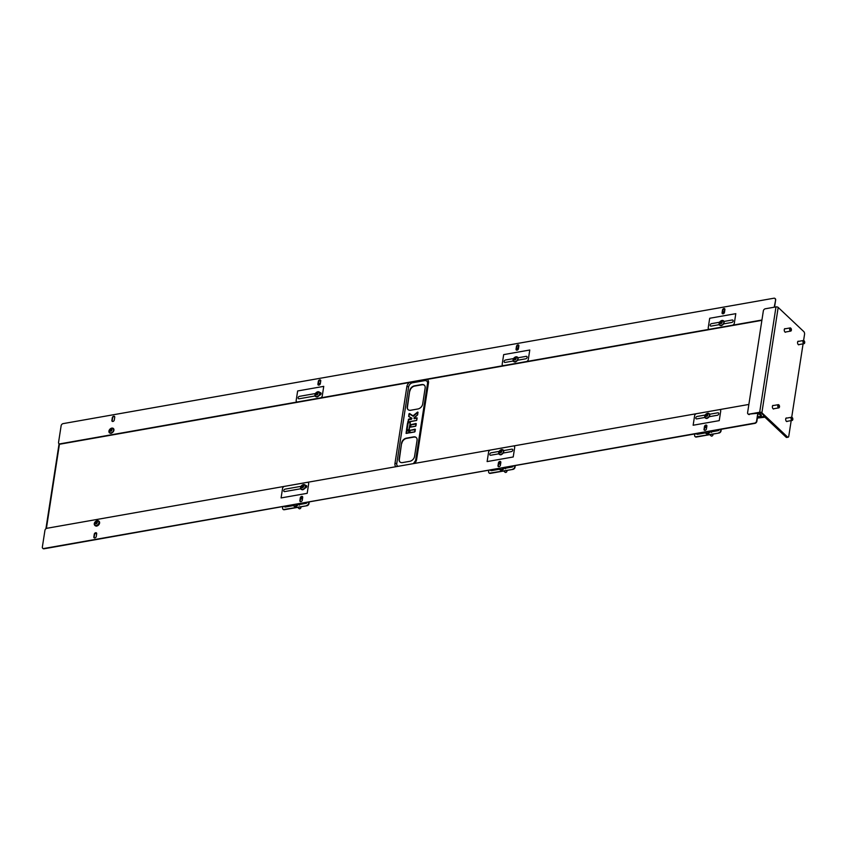 <?xml version="1.0" encoding="UTF-8"?>
<svg xmlns="http://www.w3.org/2000/svg" width="847" height="847" viewBox="0 0 847 847"><rect width="100%" height="100%" fill="white"/><g stroke="black" fill="none" stroke-linecap="round" stroke-linejoin="round"><path stroke-width="1.27" d="M398.026 466.337A4.034 2.89 133.4 0 1 396.756 463.605L408.635 386.857A4.034 2.89 133.4 0 1 412.605 382.759L424.622 380.642A4.034 2.89 133.4 0 1 427.523 383.522L415.633 460.281A4.034 2.89 133.4 0 1 415.591 460.535A4.034 2.89 133.4 0 1 413.431 463.616M409.704 390.742L407.216 406.793A4.838 3.462 -46.6 0 0 408.01 409.588A4.838 3.462 -46.6 0 0 410.689 410.244L417.899 408.974A4.838 3.462 -46.6 0 0 422.674 404.061L425.152 388.011A4.838 3.462 -46.6 0 0 424.358 385.226A4.838 3.462 -46.6 0 0 421.679 384.559L414.469 385.83A4.838 3.462 -46.6 0 0 409.704 390.742L407.46 407.026A4.838 3.462 -46.6 0 0 408.138 409.694M401.605 443.076L399.117 459.116A4.838 3.462 -46.6 0 0 399.911 461.911A4.838 3.462 -46.6 0 0 402.59 462.578L409.8 461.308A4.838 3.462 -46.6 0 0 414.564 456.395L417.052 440.345A4.838 3.462 -46.6 0 0 416.258 437.55A4.838 3.462 -46.6 0 0 413.58 436.883L406.369 438.164A4.838 3.462 -46.6 0 0 401.605 443.076L399.361 459.349A4.838 3.462 -46.6 0 0 400.038 462.028M758.16 412.987L756.869 421.34L758.16 412.987L761.188 416.216L761.442 415.57L759.431 412.764M758.965 412.838L761.358 415.094L759.018 412.828M758.584 412.913L761.284 415.506L758.541 412.913M416.375 437.677A4.838 3.462 -46.6 0 0 413.823 437.116L406.613 438.386A4.838 3.462 -46.6 0 0 401.849 443.309M424.474 385.343A4.838 3.462 -46.6 0 0 421.933 384.792L414.712 386.063A4.838 3.462 -46.6 0 0 409.948 390.975M411.61 418.111L408.921 416.449L411.96 418.323L411.483 419.286L408.614 419.794L408.296 421.88L416.576 420.419M416.449 420.504L408.032 422.039L408.466 419.244L411.864 418.069M414.024 418.27L417.56 414.818L414.141 417.645L414.077 418.259L417.148 418.058L416.428 420.557M408.074 421.954L408.54 419.519L411.409 419.011L411.684 418.259L408.699 416.512L408.963 413.876L409.535 413.76L408.868 416.322L409.239 413.95L413.283 416.258L418.037 412.277L417.465 415.062L414.151 417.709M408.963 413.876L409.556 413.495L413.092 416.226M409.556 413.495L413.209 415.983L417.539 412.097L413.135 415.708L413.495 416.152M761.188 416.216L757.567 416.851M96.696 533.441L94.843 533.769M791.479 417.91A1.376 0.688 80 0 0 791.754 419.752A1.376 0.688 80 0 0 792.707 419.826A1.376 0.688 80 0 0 792.771 419.678A1.376 0.688 80 0 0 792.326 417.624A1.376 0.688 80 0 0 791.479 417.91M792.654 419.921A1.609 0.815 -100 0 1 792.612 420.038A1.609 0.815 -100 0 1 792.199 420.419A1.609 0.815 -100 0 1 791.278 419.561A1.609 0.815 -100 0 1 791.162 417.793A1.609 0.815 -100 0 1 791.638 417.243A1.609 0.815 -100 0 1 792.157 417.455A1.609 0.815 -100 0 1 792.241 417.55M94.938 525.458A2.922 2.096 -46.6 0 0 95.097 525.627A2.922 2.096 -46.6 0 0 98.146 525.373A2.922 2.096 -46.6 0 0 99.575 522.197A2.922 2.096 -46.6 0 0 99.11 521.371A2.922 2.096 -46.6 0 0 98.93 521.233M99.247 521.89A2.922 2.096 -46.6 0 0 98.781 521.064A2.922 2.096 -46.6 0 0 95.732 521.318A2.922 2.096 -46.6 0 0 94.303 524.484A2.922 2.096 -46.6 0 0 94.769 525.32A2.922 2.096 -46.6 0 0 97.818 525.066A2.922 2.096 -46.6 0 0 99.247 521.89M96.547 521.159A3.314 3.314 0 0 0 96.314 521.276A2.541 1.821 -46.6 0 0 94.737 523.086A2.541 1.821 -46.6 0 0 95.097 525.098A2.541 1.821 -46.6 0 0 97.214 525.108A2.541 1.821 -46.6 0 0 98.94 522.154A2.541 1.821 -46.6 0 0 96.547 521.159A2.541 1.821 -46.6 0 0 96.336 521.265M96.547 522.885L96.526 522.906A3.303 0.762 66.1 0 0 96.727 523.541A3.282 0.688 156.2 0 0 96.494 523.658A3.282 0.688 156.2 0 0 96.283 523.774A3.303 1.228 -121.7 0 1 96.05 523.16L96.674 523.404M96.325 523.478L95.817 523.086A2.965 2.7 75.9 0 0 95.722 523.711A2.965 0.667 -60.3 0 1 96.018 523.16M96.039 523.234L95.827 523.097A3.303 1.842 164.6 0 0 95.309 523.478A3.282 2.001 -141.2 0 1 95.224 523.075A3.303 2.308 -9.8 0 1 95.711 522.663L96.569 523.107L95.87 522.377A2.965 1.768 -129.2 0 0 95.436 522.461A2.965 0.582 11.7 0 0 95.722 522.631L95.436 522.461M95.902 522.631L95.849 522.398A3.303 1.228 -121.7 0 1 95.859 521.932A3.282 2.943 11.9 0 1 96.304 521.699A3.303 0.762 66.1 0 0 96.346 522.133L96.77 522.673M97.077 522.768L96.558 522.186A3.303 2.308 -9.8 0 1 97.278 521.996L97.363 522.398A3.303 1.842 164.6 0 0 96.674 522.631L96.674 522.631A2.965 1.535 -124.2 0 1 97.119 522.98M95.859 521.932L96.632 522.885M710.929 435.58A1.207 0.868 -46.6 0 0 712.973 434.511A1.207 0.868 -46.6 0 0 712.751 434.14L712.782 434.162M706.292 429.334A2.922 2.096 -46.6 0 0 705.689 430.054M705.138 432.161A2.922 2.096 -46.6 0 0 705.159 432.256A2.922 2.096 -46.6 0 0 705.615 433.092A2.922 2.096 -46.6 0 0 709.871 431.324M705.487 432.097A2.541 1.821 -46.6 0 0 708.071 432.891A2.541 1.821 -46.6 0 0 709.532 431.388M705.795 433.23A2.922 2.096 -46.6 0 0 705.943 433.399A2.922 2.096 -46.6 0 0 708.378 433.537A2.922 2.096 -46.6 0 0 710.347 431.239M710.527 431.208L710.601 431.991M711.554 432.446L710.824 430.879M710.135 432.076A1.821 1.302 -46.6 0 0 710.252 431.515M724.746 310.637A2.922 2.096 -46.6 0 0 723.518 313.644A2.922 2.096 -46.6 0 0 723.518 313.655M724.672 311.093A2.541 1.821 -46.6 0 0 723.952 312.247A2.541 1.821 -46.6 0 0 723.836 313.443M803.602 340.483L804.555 334.321A2.022 1.016 80 0 0 803.803 331.611L778.181 307.429A1.609 0.783 -171.2 0 0 775.99 306.9L765.349 308.774A2.022 1.44 -46.6 0 0 763.359 310.817L747.594 412.69A2.022 1.44 -46.6 0 0 747.922 413.855A2.022 1.44 -46.6 0 0 749.034 414.13L761.188 412.913L786.799 437.094L787.488 436.967A2.022 1.016 80 0 0 788.112 437.211L786.736 437.454A2.022 1.016 -100 0 1 786.111 437.211L786.799 437.094A2.022 1.016 80 0 0 787.424 437.338A2.022 1.016 -100 0 1 786.799 437.094L765.614 417.084A1.609 0.783 -171.2 0 0 763.422 416.555L757.451 417.613M786.111 437.211L764.926 417.211L757.377 418.079M773.999 408.709A1.821 0.911 -100 0 1 773.629 408.974A1.821 0.911 -100 0 1 772.665 408.169A1.821 0.911 -100 0 1 772.39 406.316A1.821 0.911 -100 0 1 772.993 405.406A1.821 0.911 -100 0 1 773.438 405.522M787.318 421.287A1.821 0.911 -100 0 1 786.948 421.552A1.821 0.911 -100 0 1 785.984 420.747A1.821 0.911 -100 0 1 785.709 418.894A1.821 0.911 -100 0 1 786.312 417.973A1.821 0.911 -100 0 1 786.757 418.1M799.208 344.528A1.821 0.911 -100 0 1 798.827 344.803A1.821 0.911 -100 0 1 797.863 343.988A1.821 0.911 -100 0 1 797.588 342.146A1.821 0.911 -100 0 1 798.192 341.225A1.821 0.911 -100 0 1 798.647 341.352M785.889 331.95A1.821 0.911 -100 0 1 785.508 332.225A1.821 0.911 -100 0 1 784.544 331.421A1.821 0.911 -100 0 1 784.269 329.568A1.821 0.911 -100 0 1 784.873 328.647A1.821 0.911 -100 0 1 785.328 328.774M787.488 436.967L761.877 412.785A1.609 0.783 -171.2 0 0 759.685 412.256L749.034 414.13M749.447 414.522A2.022 1.44 133.4 0 1 748.335 414.247A2.022 1.44 133.4 0 1 748.155 414.024M788.112 437.211A2.022 1.016 80 0 0 788.779 436.194L791.193 420.599M791.712 417.232L803.083 343.85M803.358 341.161A1.376 0.688 80 0 0 803.634 343.003A1.376 0.688 80 0 0 804.597 343.077A1.376 0.688 80 0 0 804.65 342.929A1.376 0.688 80 0 0 804.205 340.875A1.376 0.688 80 0 0 803.358 341.161M804.544 343.173A1.609 0.815 -100 0 1 804.491 343.289A1.609 0.815 -100 0 1 804.078 343.67A1.609 0.815 -100 0 1 803.168 342.813A1.609 0.815 -100 0 1 803.041 341.045A1.609 0.815 -100 0 1 803.517 340.494A1.609 0.815 -100 0 1 804.036 340.706A1.609 0.815 -100 0 1 804.121 340.801M778.16 405.342A1.376 0.688 80 0 0 778.435 407.185A1.376 0.688 80 0 0 779.388 407.248A1.376 0.688 80 0 0 779.452 407.1A1.376 0.688 80 0 0 779.007 405.057A1.376 0.688 80 0 0 778.16 405.342M779.335 407.343A1.609 0.815 -100 0 1 779.293 407.471A1.609 0.815 -100 0 1 778.88 407.852A1.609 0.815 -100 0 1 777.959 406.983A1.609 0.815 -100 0 1 777.842 405.215A1.609 0.815 -100 0 1 778.319 404.665A1.609 0.815 -100 0 1 778.838 404.887A1.609 0.815 -100 0 1 778.922 404.982M790.039 328.583A1.376 0.688 80 0 0 790.315 330.425A1.376 0.688 80 0 0 791.278 330.499A1.376 0.688 80 0 0 791.331 330.351A1.376 0.688 80 0 0 790.886 328.297A1.376 0.688 80 0 0 790.039 328.583M791.225 330.595A1.609 0.815 -100 0 1 791.172 330.711A1.609 0.815 -100 0 1 790.759 331.092A1.609 0.815 -100 0 1 789.849 330.235A1.609 0.815 -100 0 1 789.722 328.467A1.609 0.815 -100 0 1 790.198 327.916A1.609 0.815 -100 0 1 790.717 328.128A1.609 0.815 -100 0 1 790.802 328.223M113.9 429.365A2.922 2.096 -46.6 0 0 113.434 428.529A2.922 2.096 -46.6 0 0 110.385 428.783A2.922 2.096 -46.6 0 0 108.956 431.959A2.922 2.096 -46.6 0 0 109.422 432.785A2.922 2.096 -46.6 0 0 112.471 432.531A2.922 2.096 -46.6 0 0 113.9 429.365M111.201 428.635A3.314 3.314 0 0 0 110.968 428.741A2.541 1.821 -46.6 0 0 109.39 430.551A2.541 1.821 -46.6 0 0 109.75 432.563A2.541 1.821 -46.6 0 0 111.868 432.584A2.541 1.821 -46.6 0 0 113.593 429.63A2.541 1.821 -46.6 0 0 111.201 428.635A2.541 1.821 -46.6 0 0 110.989 428.73M111.201 430.35L111.179 430.382A3.303 0.762 66.1 0 0 111.381 431.007A3.282 0.688 156.2 0 0 111.148 431.123A3.282 0.688 156.2 0 0 110.936 431.239A3.303 1.228 -121.7 0 1 110.703 430.625L111.328 430.879M110.978 430.943L110.481 430.572A2.965 2.7 75.9 0 0 110.375 431.176A2.965 0.667 -60.3 0 1 110.671 430.625M110.459 430.551A3.303 1.842 164.6 0 0 109.962 430.943A3.282 2.001 -141.2 0 1 109.877 430.551A3.303 2.308 -9.8 0 1 110.364 430.128L111.222 430.583L110.502 429.874A2.965 1.768 -129.2 0 0 110.089 429.927A2.965 0.582 11.7 0 0 110.375 430.096L110.089 429.927M110.523 429.853A3.303 1.228 -121.7 0 1 110.512 429.397A3.282 2.943 11.9 0 1 110.957 429.164A3.303 0.762 66.1 0 0 110.999 429.598L111.423 430.149M111.73 430.234L111.211 429.662M111.232 429.673A3.303 2.308 -9.8 0 1 111.931 429.471L112.016 429.863A3.303 1.842 164.6 0 0 111.328 430.096L111.328 430.096A2.965 1.535 -124.2 0 1 111.772 430.445M110.512 429.397L111.285 430.35M319.922 393.019A2.922 2.096 -46.6 0 0 319.467 392.182A2.922 2.096 -46.6 0 0 316.418 392.436A2.922 2.096 -46.6 0 0 314.989 395.613A2.922 2.096 -46.6 0 0 315.444 396.438A2.922 2.096 -46.6 0 0 318.493 396.184A2.922 2.096 -46.6 0 0 319.922 393.019M316.969 392.415A2.541 1.821 -46.6 0 0 315.423 394.204A2.541 1.821 -46.6 0 0 315.783 396.216A2.541 1.821 -46.6 0 0 317.89 396.237A2.541 1.821 -46.6 0 0 319.615 393.283A2.541 1.821 -46.6 0 0 317.233 392.288A2.541 1.821 -46.6 0 0 317.022 392.383M317.223 394.003L317.794 394.099L317.223 394.003A3.303 0.762 66.1 0 0 317.403 394.66A3.282 0.688 156.2 0 0 317.18 394.776A3.282 0.688 156.2 0 0 316.969 394.893A3.303 1.228 -121.7 0 1 316.725 394.279L317.36 394.533M317.011 394.596L316.503 394.215A2.965 2.7 75.9 0 0 316.407 394.829A2.965 0.667 -60.3 0 1 316.704 394.279M316.725 394.363L316.513 394.226A3.303 1.842 164.6 0 0 315.995 394.596A3.282 2.001 -141.2 0 1 315.899 394.204A3.303 2.308 -9.8 0 1 316.397 393.781L317.254 394.236L316.534 393.527A2.965 1.768 -129.2 0 0 316.122 393.58A2.965 0.582 11.7 0 0 316.407 393.749L316.397 393.781M316.556 393.506A3.303 1.228 -121.7 0 1 316.545 393.05A3.282 2.943 11.9 0 1 316.99 392.817A3.303 0.762 66.1 0 0 317.022 393.252L317.456 393.802M317.763 393.887L317.244 393.315A3.303 2.308 -9.8 0 1 317.953 393.114L318.048 393.516A3.303 1.842 164.6 0 0 317.36 393.749L317.35 393.781A2.965 1.535 -124.2 0 1 317.794 394.099M316.545 393.05L317.307 394.003M518.057 358.059A2.922 2.096 -46.6 0 0 517.591 357.233A2.922 2.096 -46.6 0 0 514.542 357.487A2.922 2.096 -46.6 0 0 513.113 360.653A2.922 2.096 -46.6 0 0 513.578 361.489A2.922 2.096 -46.6 0 0 516.628 361.235A2.922 2.096 -46.6 0 0 518.057 358.059M515.092 357.466A2.541 1.821 -46.6 0 0 513.547 359.255A2.541 1.821 -46.6 0 0 513.907 361.267A2.541 1.821 -46.6 0 0 516.024 361.288A2.541 1.821 -46.6 0 0 517.75 358.334A2.541 1.821 -46.6 0 0 515.368 357.328A2.541 1.821 -46.6 0 0 515.145 357.434A3.314 3.314 0 0 0 513.547 359.255M515.357 359.054L515.929 359.149L515.357 359.054A3.303 0.762 66.1 0 0 515.537 359.71A3.282 0.688 156.2 0 0 515.315 359.827A3.282 0.688 156.2 0 0 515.092 359.943A3.303 1.228 -121.7 0 1 514.86 359.329L515.495 359.573M515.135 359.647L514.637 359.266A2.965 2.7 75.9 0 0 514.531 359.88A2.965 0.667 -60.3 0 1 514.838 359.329L514.86 359.329M514.627 359.255A3.303 1.842 164.6 0 0 514.118 359.647A3.282 2.001 -141.2 0 1 514.034 359.244A3.303 2.308 -9.8 0 1 514.521 358.832L515.378 359.276L514.68 358.546A2.965 1.768 -129.2 0 0 514.256 358.63A2.965 0.582 11.7 0 0 514.531 358.8L514.521 358.832M514.531 358.8L514.658 358.567A3.303 1.228 -121.7 0 1 514.669 358.101A3.282 2.943 11.9 0 1 515.114 357.868A3.303 0.762 66.1 0 0 515.156 358.302L515.59 358.842M515.887 358.937L515.378 358.355A2.965 0.582 -67.2 0 1 515.643 357.9A2.965 2.785 90.6 0 0 515.188 358.302L515.156 358.302M515.4 358.376A3.303 2.308 -9.8 0 1 516.088 358.165L516.183 358.567A3.303 1.842 164.6 0 0 515.495 358.8L515.495 358.8A2.965 1.535 -124.2 0 1 515.929 359.149M514.669 358.101L515.442 359.054M724.079 321.712A2.922 2.096 -46.6 0 0 723.624 320.886A2.922 2.096 -46.6 0 0 720.575 321.14A2.922 2.096 -46.6 0 0 719.145 324.306A2.922 2.096 -46.6 0 0 719.611 325.142A2.922 2.096 -46.6 0 0 722.65 324.888A2.922 2.096 -46.6 0 0 724.079 321.712M721.125 321.119A2.541 1.821 -46.6 0 0 719.579 322.908A2.541 1.821 -46.6 0 0 719.939 324.92A2.541 1.821 -46.6 0 0 722.057 324.941A2.541 1.821 -46.6 0 0 723.783 321.987A2.541 1.821 -46.6 0 0 721.39 320.981A2.541 1.821 -46.6 0 0 721.178 321.087M721.379 322.707L721.951 322.802L721.379 322.707A3.303 0.762 66.1 0 0 721.57 323.363A3.282 0.688 156.2 0 0 721.337 323.48A3.282 0.688 156.2 0 0 721.125 323.596A3.303 1.228 -121.7 0 1 720.892 322.982L721.517 323.226M721.168 323.3L720.67 322.919A2.965 2.7 75.9 0 0 720.564 323.533A2.965 0.667 -60.3 0 1 720.861 322.982L720.892 322.982M720.649 322.908A3.303 1.842 164.6 0 0 720.151 323.3A3.282 2.001 -141.2 0 1 720.056 322.898A3.303 2.308 -9.8 0 1 720.553 322.485L721.411 322.929L720.691 322.22A2.965 1.768 -129.2 0 0 720.278 322.284A2.965 0.582 11.7 0 0 720.564 322.453L720.553 322.485M720.712 322.199A3.303 1.228 -121.7 0 1 720.702 321.754A3.282 2.943 11.9 0 1 721.146 321.521A3.303 0.762 66.1 0 0 721.189 321.955L721.612 322.495M721.919 322.591L721.4 322.008A2.965 0.582 -67.2 0 1 721.676 321.553A2.965 2.785 90.6 0 0 721.21 321.955L721.189 321.955M721.422 322.019A3.303 2.308 -9.8 0 1 722.12 321.818L722.205 322.22A3.303 1.842 164.6 0 0 721.517 322.453L721.506 322.474A2.965 1.535 -124.2 0 1 721.951 322.802M720.702 321.754L721.475 322.707M709.722 414.511A2.922 2.096 -46.6 0 0 709.257 413.685A2.922 2.096 -46.6 0 0 706.207 413.939A2.922 2.096 -46.6 0 0 704.778 417.105A2.922 2.096 -46.6 0 0 705.244 417.942A2.922 2.096 -46.6 0 0 708.293 417.687A2.922 2.096 -46.6 0 0 709.722 414.511M707.023 413.781A3.314 3.314 0 0 0 706.79 413.897A2.541 1.821 -46.6 0 0 705.212 415.708A2.541 1.821 -46.6 0 0 705.572 417.719A2.541 1.821 -46.6 0 0 707.69 417.74A2.541 1.821 -46.6 0 0 709.415 414.786A2.541 1.821 -46.6 0 0 707.023 413.781A2.541 1.821 -46.6 0 0 706.811 413.887M707.023 415.506L707.001 415.528A3.303 0.762 66.1 0 0 707.203 416.163A3.282 0.688 156.2 0 0 706.97 416.279A3.282 0.688 156.2 0 0 706.758 416.396A3.303 1.228 -121.7 0 1 706.525 415.782L707.15 416.025M706.8 416.099L706.292 415.708A2.965 2.7 75.9 0 0 706.197 416.332A2.965 0.667 -60.3 0 1 706.493 415.782M706.514 415.856L706.303 415.718A3.303 1.842 164.6 0 0 705.784 416.099A3.282 2.001 -141.2 0 1 705.699 415.697A3.303 2.308 -9.8 0 1 706.186 415.284L707.044 415.729L706.324 415.03A2.965 1.768 -129.2 0 0 705.911 415.083A2.965 0.582 11.7 0 0 706.197 415.252L706.186 415.284M706.345 414.998A3.303 1.228 -121.7 0 1 706.334 414.554A3.282 2.943 11.9 0 1 706.779 414.321A3.303 0.762 66.1 0 0 706.822 414.755L707.245 415.295M707.552 415.39L707.033 414.808A3.303 2.308 -9.8 0 1 707.753 414.617L707.838 415.019A3.303 1.842 164.6 0 0 707.15 415.252L707.15 415.274A2.965 1.535 -124.2 0 1 707.594 415.602M706.334 414.554L707.107 415.506M503.69 450.858A2.922 2.096 -46.6 0 0 503.224 450.032A2.922 2.096 -46.6 0 0 500.185 450.286A2.922 2.096 -46.6 0 0 498.756 453.452A2.922 2.096 -46.6 0 0 499.211 454.288A2.922 2.096 -46.6 0 0 502.26 454.034A2.922 2.096 -46.6 0 0 503.69 450.858M500.725 450.265A2.541 1.821 -46.6 0 0 499.179 452.054A2.541 1.821 -46.6 0 0 499.539 454.066A2.541 1.821 -46.6 0 0 501.657 454.087A2.541 1.821 -46.6 0 0 503.383 451.133A2.541 1.821 -46.6 0 0 501.001 450.128A2.541 1.821 -46.6 0 0 500.778 450.233M500.99 451.853L500.969 451.875A3.303 0.762 66.1 0 0 501.17 452.51A3.282 0.688 156.2 0 0 500.948 452.626A3.282 0.688 156.2 0 0 500.725 452.743A3.303 1.228 -121.7 0 1 500.492 452.129L501.128 452.372M500.768 452.446L500.27 452.065A2.965 2.7 75.9 0 0 500.175 452.679A2.965 0.667 -60.3 0 1 500.471 452.129M500.259 452.054A3.303 1.842 164.6 0 0 499.751 452.446A3.282 2.001 -141.2 0 1 499.666 452.044A3.303 2.308 -9.8 0 1 500.164 451.631L501.011 452.076L500.291 451.377A2.965 1.768 -129.2 0 0 499.889 451.43A2.965 0.582 11.7 0 0 500.164 451.599L499.889 451.43M500.312 451.345A3.303 1.228 -121.7 0 1 500.312 450.9A3.282 2.943 11.9 0 1 500.746 450.668A3.303 0.762 66.1 0 0 500.789 451.102L501.223 451.642M501.519 451.737L501.011 451.155A2.965 0.582 -67.2 0 1 501.276 450.699A2.965 2.785 90.6 0 0 500.821 451.102L500.789 451.102M501.032 451.176A3.303 2.308 -9.8 0 1 501.72 450.964L501.816 451.366A3.303 1.842 164.6 0 0 501.128 451.599L501.128 451.599A2.965 1.535 -124.2 0 1 501.562 451.949M500.312 450.9L501.075 451.853M305.555 485.818A2.922 2.096 -46.6 0 0 305.1 484.982A2.922 2.096 -46.6 0 0 302.051 485.236A2.922 2.096 -46.6 0 0 300.621 488.412A2.922 2.096 -46.6 0 0 301.077 489.238A2.922 2.096 -46.6 0 0 304.126 488.984A2.922 2.096 -46.6 0 0 305.555 485.818M302.601 485.215A2.541 1.821 -46.6 0 0 301.056 487.004A2.541 1.821 -46.6 0 0 301.416 489.015A2.541 1.821 -46.6 0 0 303.533 489.037A2.541 1.821 -46.6 0 0 305.259 486.083A2.541 1.821 -46.6 0 0 302.866 485.087A2.541 1.821 -46.6 0 0 302.654 485.183A3.314 3.314 0 0 0 301.056 487.004M302.855 486.803L303.427 486.898L302.855 486.803A3.303 0.762 66.1 0 0 303.035 487.47A3.282 0.688 156.2 0 0 302.813 487.576A3.282 0.688 156.2 0 0 302.601 487.703A3.303 1.228 -121.7 0 1 302.358 487.078L302.993 487.332M302.644 487.396L302.146 487.025A2.965 2.7 75.9 0 0 302.04 487.628A2.965 0.667 -60.3 0 1 302.337 487.078L302.358 487.078M302.125 487.004A3.303 1.842 164.6 0 0 301.627 487.396A3.282 2.001 -141.2 0 1 301.532 487.004A3.303 2.308 -9.8 0 1 302.03 486.58L302.887 487.036L302.167 486.326A2.965 1.768 -129.2 0 0 301.754 486.379A2.965 0.582 11.7 0 0 302.04 486.549L302.03 486.58M302.188 486.305A3.303 1.228 -121.7 0 1 302.178 485.85A3.282 2.943 11.9 0 1 302.623 485.617A3.303 0.762 66.1 0 0 302.665 486.051L303.088 486.602M303.395 486.686L302.877 486.114A2.965 0.582 -67.2 0 1 303.141 485.649A2.965 2.785 90.6 0 0 302.686 486.051L302.665 486.051M302.898 486.125A3.303 2.308 -9.8 0 1 303.597 485.924L303.681 486.316A3.303 1.842 164.6 0 0 302.993 486.549L302.982 486.58A2.965 1.535 -124.2 0 1 303.427 486.898M302.178 485.85L302.951 486.803M516.014 361.616A1.408 1.006 133.4 0 1 514.574 361.913M112.28 421.372A1.408 1.006 133.4 0 1 112.175 420.715L112.609 417.92A1.408 1.006 133.4 0 1 114.61 416.565M112.895 421.457A1.408 1.006 133.4 0 1 111.889 420.44L112.323 417.656A1.408 1.006 133.4 0 1 114.726 417.232L114.292 420.017A1.408 1.006 133.4 0 1 112.895 421.457M318.313 385.025A1.408 1.006 133.4 0 1 318.197 384.369L318.631 381.574A1.408 1.006 133.4 0 1 320.642 380.218M318.927 385.11A1.408 1.006 133.4 0 1 317.911 384.093L318.345 381.309A1.408 1.006 133.4 0 1 320.748 380.885L320.314 383.67A1.408 1.006 133.4 0 1 318.927 385.11M516.437 350.076A1.408 1.006 133.4 0 1 516.331 349.409L516.765 346.624A1.408 1.006 133.4 0 1 518.777 345.269M517.062 350.15A1.408 1.006 133.4 0 1 516.045 349.144L516.479 346.349A1.408 1.006 133.4 0 1 518.883 345.925L518.449 348.72A1.408 1.006 133.4 0 1 517.062 350.15M722.046 325.269A1.408 1.006 133.4 0 1 720.596 325.566M317.89 396.565A1.408 1.006 133.4 0 1 316.439 396.872M111.857 432.912A1.408 1.006 133.4 0 1 110.406 433.219M722.47 313.729A1.408 1.006 133.4 0 1 722.364 313.062L722.798 310.277A1.408 1.006 133.4 0 1 724.799 308.922M723.084 313.803A1.408 1.006 133.4 0 1 722.078 312.797L722.502 310.002A1.408 1.006 133.4 0 1 724.905 309.579L724.481 312.374A1.408 1.006 133.4 0 1 723.084 313.803M761.94 320.018L59.999 443.849A2.022 1.44 -46.6 0 1 58.888 443.574A2.022 1.44 -46.6 0 1 58.549 442.409L61.143 425.66A2.022 1.44 -46.6 0 1 63.133 423.616L773.936 298.218A2.022 1.44 -46.6 0 1 775.047 298.493L775.333 298.769A2.022 1.44 133.4 0 1 775.661 299.933L774.55 307.154M761.887 320.346L60.285 444.124A2.022 1.44 133.4 0 1 59.174 443.839A2.022 1.44 133.4 0 1 59.036 443.69M775.661 299.933L774.211 307.207M515.643 356.905A1.408 1.006 133.4 0 1 516.479 356.788M721.676 320.558A1.408 1.006 133.4 0 1 722.512 320.441M317.509 391.865A1.408 1.006 133.4 0 1 318.345 391.748M111.486 428.211A1.408 1.006 133.4 0 1 112.323 428.095M775.376 299.658A2.022 1.44 -46.6 0 0 775.047 298.493M498.407 466.602A1.408 1.006 133.4 0 1 498.29 465.935L498.724 463.15A1.408 1.006 133.4 0 1 500.736 461.795A1.408 1.006 133.4 0 0 498.724 463.15L498.29 465.935A1.408 1.006 133.4 0 0 498.407 466.602M499.021 466.676A1.408 1.006 133.4 0 1 498.004 465.67L498.438 462.875A1.408 1.006 133.4 0 1 500.842 462.451L500.408 465.247A1.408 1.006 133.4 0 1 498.004 465.67L498.438 462.875A1.408 1.006 133.4 0 1 500.842 462.451L500.408 465.247A1.408 1.006 133.4 0 1 499.021 466.676M96.696 526.114A1.408 1.006 133.4 0 1 96.124 526.061A1.408 1.006 133.4 0 0 97.32 525.849A1.408 1.006 133.4 0 1 96.696 526.114M302.728 489.767A1.408 1.006 133.4 0 1 302.072 489.672A1.408 1.006 133.4 0 0 303.522 489.365A1.408 1.006 133.4 0 1 302.728 489.767M500.852 454.818A1.408 1.006 133.4 0 1 500.206 454.712A1.408 1.006 133.4 0 0 501.646 454.416A1.408 1.006 133.4 0 1 500.852 454.818M704.429 430.244A1.408 1.006 133.4 0 1 704.323 429.588L704.757 426.803A1.408 1.006 133.4 0 1 706.769 425.448A1.408 1.006 133.4 0 0 704.757 426.803L704.323 429.588A1.408 1.006 133.4 0 0 704.429 430.244M705.053 430.329A1.408 1.006 133.4 0 1 704.037 429.323L704.471 426.528A1.408 1.006 133.4 0 1 706.874 426.105L706.44 428.9A1.408 1.006 133.4 0 1 704.037 429.323L704.471 426.528A1.408 1.006 133.4 0 1 706.874 426.105L706.44 428.9A1.408 1.006 133.4 0 1 705.053 430.329M300.272 501.551A1.408 1.006 133.4 0 1 300.166 500.895L300.6 498.1A1.408 1.006 133.4 0 1 302.601 496.744A1.408 1.006 133.4 0 0 300.6 498.1L300.166 500.895A1.408 1.006 133.4 0 0 300.272 501.551M300.886 501.625A1.408 1.006 133.4 0 1 299.88 500.619L300.304 497.824A1.408 1.006 133.4 0 1 302.707 497.401L302.284 500.196A1.408 1.006 133.4 0 1 299.88 500.619L300.304 497.824A1.408 1.006 133.4 0 1 302.707 497.401L302.284 500.196A1.408 1.006 133.4 0 1 300.886 501.625M94.239 537.898A1.408 1.006 133.4 0 1 94.133 537.242L94.568 534.446A1.408 1.006 133.4 0 1 96.579 533.091A1.408 1.006 133.4 0 0 94.568 534.446L94.133 537.242A1.408 1.006 133.4 0 0 94.239 537.898M94.864 537.972A1.408 1.006 133.4 0 1 93.848 536.966L94.282 534.171A1.408 1.006 133.4 0 1 96.685 533.748L96.251 536.543A1.408 1.006 133.4 0 1 93.848 536.966L94.282 534.171A1.408 1.006 133.4 0 1 96.685 533.748L96.251 536.543A1.408 1.006 133.4 0 1 94.864 537.972M706.885 418.471A1.408 1.006 133.4 0 1 706.229 418.365A1.408 1.006 133.4 0 0 707.679 418.069A1.408 1.006 133.4 0 1 706.885 418.471M46.934 528.274L748.864 404.443L46.934 528.274A2.022 1.44 -46.6 0 0 44.944 530.328L42.35 547.067A2.022 1.44 -46.6 0 0 42.678 548.231A2.022 1.44 -46.6 0 0 43.8 548.507L44.086 548.782A2.022 1.44 133.4 0 1 42.964 548.507A2.022 1.44 133.4 0 0 44.086 548.782L754.592 423.119A2.022 1.44 -46.6 0 0 756.583 421.065L756.869 421.34A2.022 1.44 133.4 0 1 754.878 423.384L43.8 548.507A2.022 1.44 -46.6 0 1 42.678 548.231L42.678 548.231A2.022 1.44 -46.6 0 1 42.35 547.067L44.944 530.328A2.022 1.44 -46.6 0 1 46.934 528.274M757.821 413.04L756.869 421.34A2.022 1.44 133.4 0 1 754.878 423.384L754.592 423.119A2.022 1.44 -46.6 0 0 756.583 421.065L757.821 413.04M303.141 484.664A1.408 1.006 133.4 0 1 303.978 484.548A1.408 1.006 133.4 0 0 303.141 484.664M501.276 449.715A1.408 1.006 133.4 0 1 502.112 449.588A1.408 1.006 133.4 0 0 501.276 449.715M707.309 413.368A1.408 1.006 133.4 0 1 708.145 413.241A1.408 1.006 133.4 0 0 707.309 413.368M721.284 429.313L721.019 430.985A2.022 1.44 133.4 0 1 719.029 433.029L696.086 436.766A2.022 1.44 -46.6 0 1 694.964 436.48A2.022 1.44 -46.6 0 1 694.635 435.316L694.847 433.982M696.456 433.696A1.408 1.006 -46.6 0 0 697.462 434.31L705.456 432.902M709.945 432.108L718.065 430.678A1.408 1.006 -46.6 0 0 719.325 429.662M718.743 432.764A2.022 1.44 -46.6 0 0 720.733 430.721L721.019 430.985M720.945 429.376L720.733 430.721M696.848 434.236A1.408 1.006 133.4 0 1 696.732 433.643M719.029 433.029L696.372 437.031A2.022 1.44 133.4 0 1 695.26 436.756A2.022 1.44 133.4 0 1 695.122 436.607M720.712 411.102L719.241 420.631L693.142 425.236L694.625 415.708A2.022 1.44 -46.6 0 1 696.605 413.664L719.272 409.662A2.022 1.44 -46.6 0 1 720.384 409.937A2.022 1.44 -46.6 0 1 720.712 411.102M709.204 416.703L717.398 415.252A1.408 1.006 -46.6 0 0 717.78 412.807L709.638 414.247M705.223 415.03L697.176 416.449A1.408 1.006 -46.6 0 0 696.795 418.884L704.895 417.455M515.251 465.659L514.997 467.332A2.022 1.44 133.4 0 1 513.007 469.376L490.053 473.113A2.022 1.44 -46.6 0 1 488.941 472.827A2.022 1.44 -46.6 0 1 488.613 471.663L488.814 470.329M490.424 470.043A1.408 1.006 -46.6 0 0 491.44 470.657L499.423 469.249M503.923 468.455L512.043 467.025A1.408 1.006 -46.6 0 0 513.303 466.009M512.721 469.111A2.022 1.44 -46.6 0 0 514.701 467.068L514.997 467.332M514.912 465.723L514.701 467.068M490.815 470.583A1.408 1.006 133.4 0 1 490.699 469.99M513.007 469.376L490.339 473.378A2.022 1.44 133.4 0 1 489.227 473.102A2.022 1.44 133.4 0 1 489.1 472.954M514.69 447.449L513.218 456.978L487.12 461.583L488.592 452.054A2.022 1.44 -46.6 0 1 490.582 450.011L513.24 446.009A2.022 1.44 -46.6 0 1 514.351 446.284A2.022 1.44 -46.6 0 1 514.69 447.449M503.182 453.05L511.376 451.599A1.408 1.006 -46.6 0 0 511.747 449.154L503.605 450.593M499.201 451.377L491.144 452.796A1.408 1.006 -46.6 0 0 490.773 455.231L498.872 453.801M309.219 502.006L308.964 503.679A2.022 1.44 133.4 0 1 306.974 505.733L284.031 509.46A2.022 1.44 -46.6 0 1 282.909 509.174A2.022 1.44 -46.6 0 1 282.58 508.009L282.792 506.675M284.401 506.39A1.408 1.006 -46.6 0 0 285.407 507.004L293.39 505.595M297.89 504.801L306.011 503.372A1.408 1.006 -46.6 0 0 307.27 502.356M306.688 505.458A2.022 1.44 -46.6 0 0 308.679 503.414L308.964 503.679M308.88 502.07L308.679 503.414M284.793 506.93A1.408 1.006 133.4 0 1 284.677 506.337M306.974 505.733L284.317 509.725A2.022 1.44 133.4 0 1 283.194 509.449A2.022 1.44 133.4 0 1 283.067 509.301M308.657 483.796L307.186 493.325L281.088 497.93L282.559 488.401A2.022 1.44 -46.6 0 1 284.55 486.358L307.217 482.356A2.022 1.44 -46.6 0 1 308.329 482.631A2.022 1.44 -46.6 0 1 308.657 483.796M305.047 487.999L305.344 487.946A1.408 1.006 -46.6 0 0 305.725 485.5L305.481 485.553M301.066 486.326L285.121 489.143A1.408 1.006 -46.6 0 0 284.74 491.578L300.738 488.761M504.505 467.555L504.579 468.338M505.521 468.793L504.801 467.226M504.113 468.423A1.821 1.302 -46.6 0 0 504.23 467.862M298.472 503.901L298.546 504.685M299.489 505.14L298.769 503.573M298.08 504.77A1.821 1.302 -46.6 0 0 298.197 504.209M504.897 471.927A1.207 0.868 -46.6 0 0 506.94 470.858A1.207 0.868 -46.6 0 0 506.728 470.487L506.75 470.509M500.27 465.681A2.922 2.096 -46.6 0 0 499.656 466.401M499.105 468.507A2.922 2.096 -46.6 0 0 499.127 468.603A2.922 2.096 -46.6 0 0 499.592 469.439A2.922 2.096 -46.6 0 0 503.849 467.671M499.455 468.444A2.541 1.821 -46.6 0 0 502.038 469.238A2.541 1.821 -46.6 0 0 503.499 467.735M499.762 469.577A2.922 2.096 -46.6 0 0 499.921 469.746A2.922 2.096 -46.6 0 0 502.345 469.884A2.922 2.096 -46.6 0 0 504.325 467.586M298.875 508.274A1.207 0.868 -46.6 0 0 300.918 507.205A1.207 0.868 -46.6 0 0 300.696 506.834L300.727 506.855M293.083 504.854A2.922 2.096 -46.6 0 0 293.104 504.95A2.922 2.096 -46.6 0 0 293.56 505.786A2.922 2.096 -46.6 0 0 297.816 504.018M293.422 504.791A2.541 1.821 -46.6 0 0 296.005 505.585A2.541 1.821 -46.6 0 0 297.477 504.081M293.74 505.924A2.922 2.096 -46.6 0 0 293.888 506.093A2.922 2.096 -46.6 0 0 296.312 506.231A2.922 2.096 -46.6 0 0 298.292 503.933M723.772 311.918L722.502 312.141M722.925 309.864L724.916 309.515M722.449 312.469L723.634 312.268M709.68 329.239A2.022 1.44 -46.6 0 1 708.558 328.954A2.022 1.44 -46.6 0 1 708.23 327.789L709.701 318.271L735.799 313.665L734.328 323.194A2.022 1.44 -46.6 0 1 732.337 325.237L709.68 329.239L732.337 325.237M719.59 322.231L711.544 323.649A1.408 1.006 -46.6 0 0 711.162 326.084L719.262 324.655M723.571 323.903L731.766 322.453A1.408 1.006 -46.6 0 0 732.147 320.007L724.005 321.447M518.713 346.984A2.922 2.096 -46.6 0 0 517.496 349.991A2.922 2.096 -46.6 0 0 517.496 350.002M517.919 348.593A3.314 3.314 0 0 1 518.65 347.418A2.541 1.821 -46.6 0 0 517.919 348.593A2.541 1.821 -46.6 0 0 517.813 349.79M517.75 348.265L516.479 348.488M516.892 346.211L518.893 345.862M516.426 348.816L517.602 348.615M503.647 365.586A2.022 1.44 -46.6 0 1 502.536 365.301A2.022 1.44 -46.6 0 1 502.197 364.136L503.679 354.618L529.777 350.012L528.295 359.541A2.022 1.44 -46.6 0 1 526.315 361.584L503.647 365.586L526.315 361.584M513.568 358.577L505.511 359.996A1.408 1.006 -46.6 0 0 505.14 362.431L513.24 361.002M517.549 360.25L525.743 358.8A1.408 1.006 -46.6 0 0 526.114 356.354L517.972 357.794M320.41 383.077L318.345 383.447M318.758 381.161L320.759 380.811M318.292 383.776L320.357 383.405M297.615 401.933A2.022 1.44 -46.6 0 1 296.503 401.647A2.022 1.44 -46.6 0 1 296.175 400.483L297.646 390.965L323.745 386.359L322.273 395.888A2.022 1.44 -46.6 0 1 320.282 397.931L297.615 401.933L320.282 397.931M315.433 393.527L299.489 396.343A1.408 1.006 -46.6 0 0 299.107 398.778L315.105 395.962M319.414 395.2L319.711 395.147A1.408 1.006 -46.6 0 0 320.092 392.701L319.838 392.754M408.678 432.679L408.762 430.276L406.306 431.049L406.856 431.187L406.528 433.283L408.487 432.933M409.059 430.572L408.73 432.658L406.274 433.431L408.349 433.018M406.306 431.049L406.274 433.431M408.857 429.757L406.486 429.895L407.566 422.918L408.116 423.045L407.036 430.022L408.985 429.683M409.186 429.418L410.319 422.431L407.566 422.918M410.319 422.431L408.836 429.81M409.514 430.488L415.094 429.164L414.659 431.959L409.186 432.584L409.514 430.488L410.064 430.625L409.736 432.711L414.818 431.822M415.559 426.2L410.424 427.068L415.676 426.179L415.972 423.468L416.131 424.008L410.943 424.919L410.615 427.015L415.697 426.115M415.549 426.253L410.361 427.174L410.393 424.792L416.184 423.786M415.972 423.468L410.393 424.792M409.281 382.548A5.654 4.044 -46.6 0 0 406.846 386.708L394.967 463.468A5.654 4.044 -46.6 0 0 395.888 466.718M414.596 463.415A5.654 4.044 -46.6 0 0 416.597 459.646L428.487 382.897A5.654 4.044 -46.6 0 0 427.248 379.382M59.459 444.04L46.394 528.454M396.756 463.605A2.022 0.974 -171.2 0 0 394.967 463.468M408.635 386.857A2.022 0.974 -171.2 0 0 406.846 386.708M416.597 459.646A2.022 0.974 -171.2 0 0 415.633 460.281M412.605 382.759A2.022 1.016 -100 0 1 412.415 381.997M428.487 382.897A2.022 0.974 -171.2 0 0 427.523 383.522M424.622 380.642A2.022 1.016 -100 0 1 424.432 379.88M408.614 432.796L408.91 430.827L406.782 430.911L408.974 430.604M417.539 414.892L417.92 412.531M416.703 420.281L417.01 418.312L414.151 418.524L417.148 418.058M414.045 417.867L414.225 418.799M415.824 425.977L416.131 424.008M409.112 429.545L410.17 422.685L408.042 422.769L410.234 422.462L409.239 429.408M414.935 431.684L415.242 429.704L409.98 430.35L415.379 429.45M410.615 427.036L410.795 424.379M416.269 423.754L415.941 425.85M416.163 423.765L415.888 425.861M414.681 431.896L409.736 432.732M409.186 432.584L409.906 430.075M414.659 431.959L409.472 432.87M415.009 431.557L415.284 429.514L415.062 431.547M415.242 429.704L415.094 429.164M407.746 421.753L408.296 421.901M416.766 420.165L417.052 418.122L416.819 420.144M416.862 417.772L417.02 418.312M408.699 416.512L411.96 418.323M414.162 417.709L414.045 418.503M417.603 414.765L417.942 412.351L417.656 414.755M406.528 433.304L406.708 430.647M405.978 433.145L408.328 433.071M408.953 430.583L408.73 432.658M408.762 430.276L408.932 430.816M406.486 429.895L407.968 422.505M410.022 422.145L410.192 422.685M763.422 416.555L763.623 415.21M759.685 412.256L775.99 306.9M761.877 412.785L778.181 307.429M706.811 426.465L704.746 426.835M704.598 427.83L706.663 427.46M500.789 462.811L498.724 463.182M498.565 464.177L500.63 463.807M302.654 497.771L300.59 498.131M300.431 499.127L302.506 498.767M45.918 528.75L59.078 443.754M415.591 460.535L413.4 463.627M786.492 421.425L792.199 420.419M785.931 418.249L791.638 417.243M96.314 521.276A3.314 3.314 0 0 0 94.737 523.086M711.12 435.93L709.786 434.67M724.683 311.071A3.314 3.314 0 0 0 723.952 312.247M798.382 344.676L804.078 343.67M797.821 341.5L803.517 340.494M773.173 408.847L778.88 407.852M772.612 405.671L778.319 404.665M785.063 332.098L790.759 331.092M784.502 328.922L790.198 327.916M110.968 428.741A3.314 3.314 0 0 0 109.39 430.551M317.233 392.288A3.314 3.314 0 0 0 315.423 394.204M721.39 320.981A3.314 3.314 0 0 0 719.579 322.908M706.79 413.897A3.314 3.314 0 0 0 705.212 415.708M501.001 450.128A3.314 3.314 0 0 0 499.179 452.054M505.087 472.277L503.753 471.017M299.065 508.624L297.731 507.364"/></g></svg>

